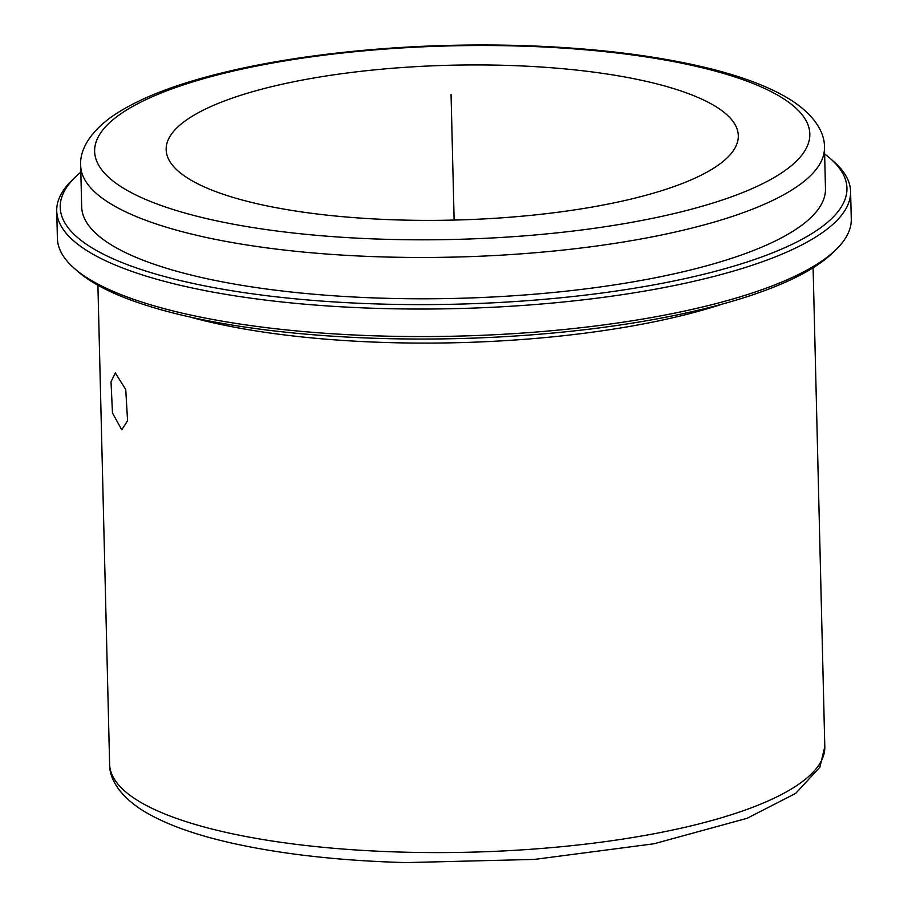 <?xml version="1.0" encoding="UTF-8"?>
<svg xmlns="http://www.w3.org/2000/svg" width="908" height="908" viewBox="0 0 908 908"><rect width="100%" height="100%" fill="white"/><g stroke="black" fill="none" stroke-linecap="round" stroke-linejoin="round"><path stroke-width="1.36" d="M127.574 420.733L121.751 429.779L112.478 413.026L111.014 381.791L115.327 372.916L125.747 389.543L127.574 420.733M401.722 220.042A286.156 77.441 178.6 0 1 166.153 149.65A286.156 77.441 178.6 0 1 502.737 65.274A286.156 77.441 178.6 0 1 738.306 135.667A286.156 77.441 178.6 0 1 401.722 220.042M722.859 303.942A357.707 96.793 178.6 0 1 391.62 342.668A357.707 96.793 178.6 0 1 189.806 316.971M824.634 153.985A393.47 106.474 178.6 0 1 830.343 158.594L833.85 161.681A397.046 107.439 178.6 0 1 850.592 191.486L851.273 219.021A397.046 107.439 178.6 0 1 836.007 249.609L832.647 252.867A393.47 106.474 178.6 0 1 384.969 338.571A393.47 106.474 178.6 0 1 77.657 271.31L74.15 268.223A397.046 107.439 178.6 0 1 57.408 238.429L56.727 210.883A397.046 107.439 178.6 0 1 71.993 180.306L75.353 177.049A393.47 106.474 178.6 0 1 80.835 172.157M836.007 249.609A397.046 107.439 178.6 0 1 384.254 336.096A397.046 107.439 178.6 0 1 74.15 268.223M850.592 191.486A397.046 107.439 178.6 0 1 383.585 308.561A397.046 107.439 178.6 0 1 56.727 210.883M830.343 158.594A393.47 106.474 178.6 0 1 384.129 304.146A393.47 106.474 178.6 0 1 75.353 177.049M387.92 298.346A372.008 100.663 178.6 0 1 81.675 206.831L80.676 165.517A372.008 100.663 178.6 0 0 386.91 257.032A372.008 100.663 178.6 0 0 824.464 147.346L825.474 188.66A372.008 100.663 178.6 0 1 387.92 298.346M454.125 220.077L451.06 94.466M404.071 852.169A357.707 96.793 178.6 0 1 109.618 764.173C109.289 776.635 117.064 793.728 141.41 809.652C162.952 823.272 193.12 834.429 231.915 843.123C282.104 854.315 340.205 860.795 406.228 862.6L534.574 859.399L653.964 843.782L747.057 818.312L795.658 793.388L819.879 767.237L824.805 746.694A357.707 96.793 178.6 0 1 404.071 852.169M515.369 45.933A357.707 96.793 178.6 0 1 804.216 151.784A357.707 96.793 178.6 0 1 389.101 239.394A357.707 96.793 178.6 0 1 100.243 133.544A357.707 96.793 178.6 0 1 515.369 45.933M813.103 267.769L824.805 746.694M80.676 165.517C79.722 152.907 86.669 135.065 110.742 117.404C132.818 101.775 164.45 88.348 205.662 77.135C233.969 69.405 265.476 62.97 300.196 57.828C369.363 47.749 441.322 43.607 516.073 45.4C584.809 47.273 645.304 54.026 697.537 65.671C737.898 74.728 769.258 86.317 791.617 100.459C816.86 116.973 824.793 134.566 824.464 147.346M97.905 285.248L109.618 764.173"/></g></svg>
